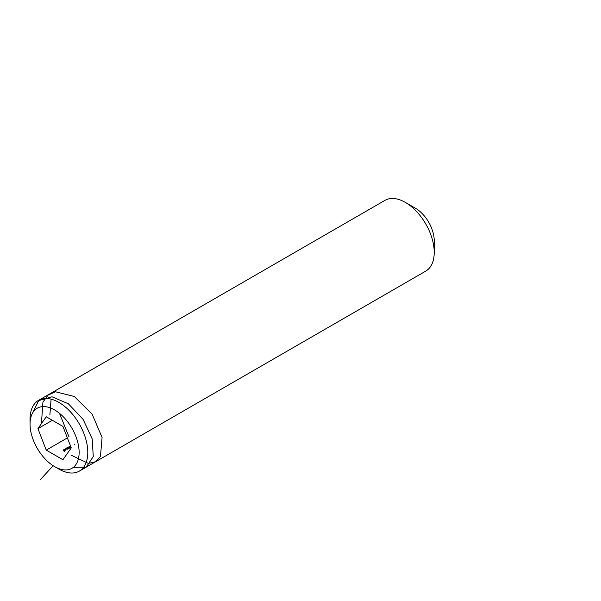 <?xml version="1.0" encoding="UTF-8"?>
<svg xmlns="http://www.w3.org/2000/svg" width="601" height="601" viewBox="0 0 601 601"><rect width="100%" height="100%" fill="white"/><g stroke="black" fill="none" stroke-linecap="round" stroke-linejoin="round"><path stroke-width="0.9" d="M64.284 449.803L64.284 449.308L65.051 449.285L64.472 449.721L65.306 449.45L65.84 449.909L65.224 450.269L65.261 449.661L64.112 449.586M64.435 449.39L64.472 449.894M66.283 448.293L67.184 449.15L66.11 449.007L65.87 448.391L66.283 448.429M66.944 448.729L67.184 449.15M66.11 449.007L65.87 448.391L65.87 448.849M68.289 447.204L67.485 447.475L68.334 446.986L68.612 447.91L69.25 447.535L68.446 448.008L68.289 447.204L68.446 448.008M68.289 447.384L68.612 448.076M69.055 448.053L69.07 447.625M69.881 446.22L70.783 447.076L69.708 446.934L69.468 446.31L69.881 446.355M70.542 446.656L70.783 447.076M69.708 446.934L69.468 446.31L69.468 446.768M46.254 450.111L62.925 459.735L71.256 447.88L62.925 426.402L46.254 416.778L37.923 428.633L46.254 450.111L67.387 437.911M70.708 446.355L70.467 445.739L70.708 446.355M68.837 447.144L69.468 446.949L68.837 447.144M66.636 447.97L67.688 447.73L68.033 448.639L66.636 447.97M65.239 449.217L65.87 449.022L65.239 449.217M63.691 449.796L64.585 450.652L63.511 450.51L63.27 449.894L63.691 449.931M64.345 450.232L64.585 450.652M63.511 450.51L63.27 449.894L63.27 450.352M58.921 469.088L54.586 466.594A34.7 20.036 -120 0 0 79.129 452.425A34.7 20.036 -120 0 0 54.586 409.92A34.7 20.036 -120 0 0 30.05 424.088A34.7 20.036 -120 0 0 54.586 466.594L58.921 469.088A40.83 23.574 60 0 0 79.332 471.116L425.771 271.104A40.83 23.574 60 0 0 434.222 252.412A40.83 23.574 60 0 0 405.359 202.409A40.83 23.574 60 0 0 384.94 200.381L38.509 400.394A40.83 23.574 60 0 1 79.332 423.968A40.83 23.574 60 0 1 79.332 471.116M30.05 424.088L30.05 419.085A40.83 23.574 60 0 1 38.509 400.394M405.359 202.409L415.464 208.239A26.542 15.325 60 0 1 434.222 240.746L434.222 252.412M52.355 420.294L37.923 428.633M70.723 446.836L69.618 446.4L70.633 447.136M70.723 447.106L70.723 447.7M69.874 447.024L69.618 446.4M68.334 447.82L68.334 446.986M68.431 447.895L68.506 448.286M67.688 448.113L67.688 447.73M67.755 448.421L67.289 448.151L67.853 448.654L67.853 447.82M67.124 448.909L66.02 448.474L67.042 449.217M66.275 449.097L66.02 448.474M64.525 450.412L63.421 449.976L64.442 450.712M63.683 450.6L63.421 449.976M40.154 479.929L53.136 465.7M31.966 414.209L38.719 400.612L52.062 396.803L68.356 403.767L83.081 419.348L92.193 438.88L93.268 456.565L86.228 467.127L73.337 467.36M41.431 423.645L42.919 402.144L48.012 395.173L55.457 391.754L74.299 396.487L92.141 414.194L102.087 437.43L100.465 456.505L95.454 461.808L88.309 463.401L70.963 455.092M49.891 414.675L51.1 399.154M74.84 444.71L74.389 444.192M69.04 436.957L59.491 413.323M70.535 445.95L70.535 446.783M69.536 446.52L69.536 447.354M68.484 447.662L68.484 448.496M69.175 447.753L69.175 448.586M68.296 447.279L68.296 448.113M67.124 448.947L67.124 449.773M65.937 448.601L65.937 449.435M64.322 449.533L64.322 450.367M65.126 449.578L65.126 450.412M64.525 450.442L64.525 451.276M63.338 450.104L63.338 450.938"/></g></svg>

